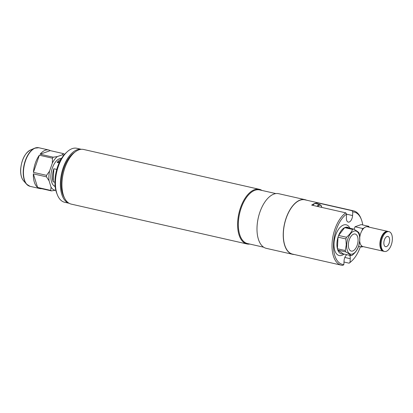 <?xml version="1.0" encoding="UTF-8"?>
<svg xmlns="http://www.w3.org/2000/svg" width="413" height="413" viewBox="0 0 413 413"><rect width="100%" height="100%" fill="white"/><g stroke="black" fill="none" stroke-linecap="round" stroke-linejoin="round"><path stroke-width="0.62" d="M57.324 194.709L56.715 193.15A25.916 13.5 -77.2 0 1 65.796 153.099L67.02 151.953A27.666 14.409 102.8 0 0 57.324 194.709A27.666 14.409 102.8 0 0 64.629 202.262L69.09 203.273M81.325 149.305L76.864 148.293A27.666 14.409 102.8 0 0 72.187 148.639A27.666 14.409 102.8 0 0 67.02 151.953M69.028 203.232A27.666 14.409 -77.2 0 1 60.943 176.96A27.666 14.409 -77.2 0 1 77.143 149.764A27.666 14.409 -77.2 0 1 81.253 149.31M64.413 197.755A26.267 13.681 -77.2 0 1 62.363 173.377A26.267 13.681 -77.2 0 1 74.727 152.263M249.788 244.062A28.017 14.594 -77.2 0 1 246.928 243.954A28.017 14.594 -77.2 0 1 238.094 217.744A28.017 14.594 -77.2 0 1 254.584 189.655A28.017 14.594 -77.2 0 1 259.318 189.304A28.017 14.594 -77.2 0 1 261.945 190.439M246.928 243.954L71.258 204.12A28.017 14.594 -77.2 0 1 62.425 177.915A28.017 14.594 -77.2 0 1 78.914 149.826A28.017 14.594 -77.2 0 1 83.648 149.475L259.318 189.304M275.848 193.589L259.638 189.913A27.49 14.321 102.8 0 0 254.991 190.259A27.49 14.321 102.8 0 0 238.812 217.821A27.49 14.321 102.8 0 0 247.48 243.541L263.69 247.211M294.185 254.485A28.017 14.594 -77.2 0 1 292.559 254.3A28.017 14.594 -77.2 0 1 283.721 228.09A28.017 14.594 -77.2 0 1 300.215 200A28.017 14.594 -77.2 0 1 304.949 199.649A28.017 14.594 -77.2 0 1 306.498 200.181M292.559 254.3L266.318 248.347A28.017 14.594 -77.2 0 1 257.48 222.142A28.017 14.594 -77.2 0 1 273.974 194.053A28.017 14.594 -77.2 0 1 278.708 193.697L304.949 199.649M346.863 254.692A5.601 2.917 102.8 0 0 344.06 260.877L343.864 264.521L342.935 265.358A27.841 14.501 -77.2 0 1 341.288 265.167A27.841 14.501 -77.2 0 1 332.088 243.412A27.841 14.501 -77.2 0 1 345.774 212.845L311.665 205.111A27.841 14.501 -77.2 0 1 317.845 202.938L351.959 210.671A27.841 14.501 -77.2 0 1 353.6 210.862A27.841 14.501 -77.2 0 1 360.952 218.456L361.318 219.391A26.793 13.954 -77.2 0 1 362.753 224.966M341.288 265.167L292.595 254.129A27.841 14.501 -77.2 0 1 283.395 232.374A27.841 14.501 -77.2 0 1 304.908 199.82L353.6 210.862M360.373 246.742A26.793 13.954 -77.2 0 1 351.928 260.799L351.195 261.486A27.841 14.501 -77.2 0 1 349.114 263.184L343.998 262.023M351.959 210.671L352.774 211.905A26.793 13.954 -77.2 0 1 361.318 219.391M343.864 264.521A26.793 13.954 -77.2 0 1 333.544 243.407A26.793 13.954 -77.2 0 1 346.595 214.079L346.399 217.723A5.601 2.917 102.8 0 0 348.247 222.101A5.601 2.917 102.8 0 0 352.578 215.55L352.774 211.905M346.595 214.079L345.774 212.845M351.928 260.799A26.793 13.954 -77.2 0 1 350.043 262.348L350.239 258.703A5.601 2.917 102.8 0 0 349.61 255.317M350.043 262.348L349.114 263.184M317.845 202.938L317.783 204.058M381.147 243.531A10.155 5.292 -77.2 0 1 388.994 231.657A10.155 5.292 -77.2 0 1 392.35 239.592A10.155 5.292 -77.2 0 1 384.503 251.471A10.155 5.292 -77.2 0 1 381.147 243.531M384.503 251.471L383.739 251.295A10.155 5.292 -77.2 0 1 380.383 243.36A10.155 5.292 -77.2 0 1 388.23 231.486L388.994 231.657M381.116 248.678A9.649 5.023 -77.2 0 1 380.203 243.159A9.649 5.023 -77.2 0 1 384.735 232.715M383.512 251.233A10.155 5.292 -77.2 0 1 383.279 251.192A10.155 5.292 -77.2 0 1 379.924 243.257A10.155 5.292 -77.2 0 1 387.771 231.378A10.155 5.292 -77.2 0 1 387.998 231.44M359.764 237.336A10.155 5.292 -77.2 0 1 359.862 236.67A10.155 5.292 -77.2 0 1 361.933 230.671A10.155 5.292 -77.2 0 1 363.967 228.043A10.155 5.292 -77.2 0 1 367.493 226.783A10.155 5.292 -77.2 0 1 367.524 226.789L368.814 226.339L369.067 227.14M389.645 240.547A5.255 2.736 -77.2 0 1 385.587 246.685A5.255 2.736 -77.2 0 1 383.853 242.581A5.255 2.736 -77.2 0 1 387.91 236.437A5.255 2.736 -77.2 0 1 389.645 240.547M361.138 245.317L361.674 247.036L362.965 246.587A10.155 5.292 -77.2 0 1 361.138 245.317A10.155 5.292 -77.2 0 1 359.697 241.13M383.279 251.192L363.001 246.592A10.155 5.292 -77.2 0 1 362.965 246.587M354.122 229.38L355.025 226.758L361.158 224.6L368.814 226.339M363.967 228.043L362.681 228.492L361.933 230.671M355.025 226.758L362.681 228.492M358.608 246.344L361.674 247.036M359.862 236.67L359.744 237.01M317.101 206.345A5.255 2.736 -77.2 0 1 319.858 204.528L315.661 203.578A5.255 2.736 102.8 0 0 312.904 205.39M346.683 244.857A11.838 6.164 102.8 0 0 352.599 253.959A11.838 6.164 102.8 0 0 359.744 240.268A11.838 6.164 102.8 0 0 353.833 231.166A11.838 6.164 102.8 0 0 346.683 244.857M346.254 244.894L345.263 250.541A13.66 7.114 102.8 0 0 345.686 251.884C348.376 253.334 350.193 254.594 351.127 255.657A13.66 7.114 102.8 0 0 352.134 255.306C355.03 252.911 357.054 250.304 358.2 247.48A13.66 7.114 102.8 0 0 358.789 245.787L359.775 240.139L359.413 234.186A13.66 7.114 102.8 0 0 358.995 232.844C358.076 231.791 356.264 230.531 353.554 229.065L345.681 227.284A13.66 7.114 102.8 0 0 344.674 227.635L338.603 235.462A13.66 7.114 102.8 0 0 338.02 237.155L345.893 238.941L346.254 244.894M358.045 240.862A8.756 4.558 102.8 0 0 355.149 234.021A8.756 4.558 102.8 0 0 348.386 244.259A8.756 4.558 102.8 0 0 351.277 251.099A8.756 4.558 102.8 0 0 358.045 240.862M345.263 250.541L337.395 248.755L338.02 237.155A13.66 7.114 102.8 0 0 336.936 243.226A13.66 7.114 102.8 0 0 337.395 248.755A13.66 7.114 102.8 0 0 337.813 250.097A13.66 7.114 102.8 0 0 343.255 253.876L351.127 255.657M349.992 228.26A15.761 8.208 102.8 0 0 340.591 226.902A15.761 8.208 102.8 0 0 334.024 243.236A15.761 8.208 102.8 0 0 344.137 254.072M353.554 229.065A13.66 7.114 102.8 0 0 352.547 229.421L344.674 227.635A13.66 7.114 102.8 0 0 338.603 235.462L346.476 237.243A13.66 7.114 102.8 0 0 345.893 238.941M349.863 228.812A13.66 7.114 102.8 0 0 345.681 227.284M352.547 229.421C351.422 232.214 349.398 234.827 346.476 237.243M343.255 253.876L337.813 250.097L345.686 251.884M56.772 169.407L53.845 168.747A14.011 7.295 102.8 0 0 53.138 181.803L54.929 182.21M60.923 159.433A14.011 7.295 102.8 0 0 57.149 162.412L59.157 162.867M53.138 181.803L53.845 168.747M57.149 162.412L59.823 161.473M41.667 188.684A19.788 10.304 -77.2 0 1 39.922 188.576A19.788 10.304 -77.2 0 1 38.301 187.925L51.424 190.899L55.801 190.202M37.604 187.44A19.788 10.304 -77.2 0 1 33.35 173.863L37.604 187.44L50.722 190.414A19.788 10.304 102.8 0 0 51.424 190.899M33.35 173.863L46.473 176.836L49.059 180.77L51.052 187.141L50.722 190.414M33.432 172.366A19.788 10.304 -77.2 0 1 39.349 155.216L33.432 172.366L46.55 175.344A19.788 10.304 102.8 0 0 46.504 176.093A19.788 10.304 102.8 0 0 46.473 176.836M64.423 154.514L64.113 154.095A19.788 10.304 102.8 0 0 63.411 153.61L62.172 154.89L57.407 156.563L53.246 157.183A19.788 10.304 102.8 0 0 52.466 158.189L52.353 163.073L49.581 171.116L46.55 175.344M63.757 155.288A18.038 9.396 102.8 0 0 62.172 154.89M40.128 154.209A19.788 10.304 -77.2 0 1 48.672 149.981A19.788 10.304 -77.2 0 1 50.293 150.637L40.128 154.209L53.246 157.183M50.293 150.637L63.411 153.61M57.407 156.563A18.038 9.396 102.8 0 0 52.353 163.073M39.349 155.216L52.466 158.189M49.581 171.116A18.038 9.396 102.8 0 0 49.059 180.77M51.052 187.141A18.038 9.396 102.8 0 0 55.579 190.279M61.532 158.411A14.445 7.527 102.8 0 0 50.907 175.386A14.445 7.527 102.8 0 0 55.161 186.516M344.829 257.475L350.239 258.703M346.59 214.187L352.578 215.55M321.686 207.383A4.693 2.442 102.8 0 0 317.917 206.526M36.943 147.642A19.695 10.258 102.8 0 0 34.682 148.2L38.796 147.74A19.788 10.304 102.8 0 0 23.505 170.879A19.788 10.304 102.8 0 0 30.046 186.335L39.922 188.576M30.479 149.986A16.84 8.771 102.8 0 0 20.722 169.304A16.84 8.771 102.8 0 0 23.51 180.724C21.383 178.153 20.428 174.317 20.65 169.216C21.631 159.599 24.909 153.192 30.479 149.986L34.682 148.2A19.695 10.258 102.8 0 0 23.267 170.791A19.695 10.258 102.8 0 0 26.53 184.152A19.695 10.258 102.8 0 0 28.327 185.628M387.771 231.378L367.493 226.783M321.804 207.409L321.324 205.772L319.858 204.528M55.115 186.098L53.984 185.84M61.31 158.773L60.179 158.515M23.51 180.724L26.53 184.152L30.046 186.335M38.796 147.74L48.672 149.981"/></g></svg>
